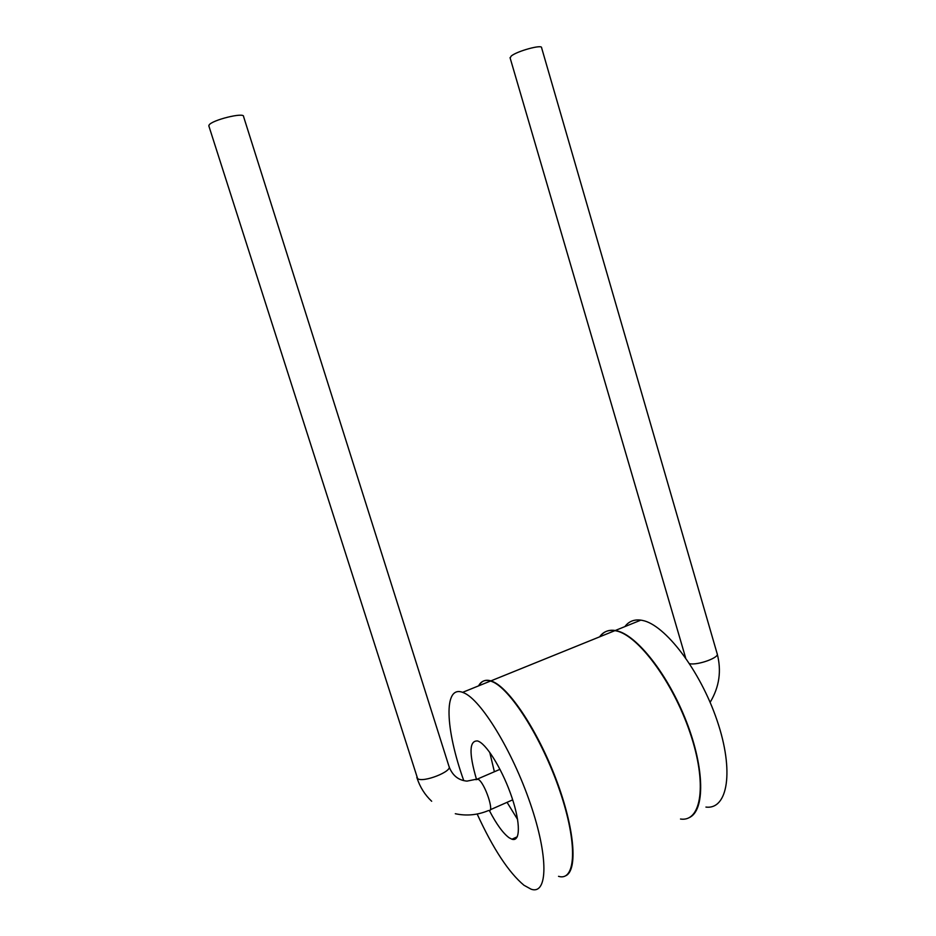 <?xml version="1.0" encoding="UTF-8"?>
<svg xmlns="http://www.w3.org/2000/svg" width="936" height="936" viewBox="0 0 936 936"><rect width="100%" height="100%" fill="white"/><g stroke="black" fill="none" stroke-linecap="round" stroke-linejoin="round"><path stroke-width="1.4" d="M705.931 807.078C727.834 809.874 734.362 771.03 717.081 720.509C700.058 670.024 664.817 624.499 642.412 620.416L640.856 620.135C634.082 619.246 628.758 621.399 624.885 626.605M599.613 636.843C603.275 631.695 608.377 629.624 614.929 630.642L616.438 630.946C638.106 635.415 672.808 681.665 689.996 732.56C707.44 783.502 701.696 822.264 680.507 819.023M565.402 875.897C578.155 871.006 574.774 828.477 556.101 779.314C537.556 730.15 508.845 687.469 492.16 681.338L490.909 680.881C485.503 679.279 481.502 680.893 478.94 685.737M477.161 814.016C493.096 848.741 508.716 872.492 523.985 885.269L531.121 889.2C547.864 895.167 548.718 857.002 530.349 803.615C512.179 750.309 480.893 699.718 463.8 692.827L462.606 692.347C443.313 685 445.349 729.156 463.741 780.565M478.577 685.877C481.139 681.045 485.129 679.419 490.534 681.034L491.786 681.478C509.757 687.913 541.71 737.685 559.705 790.557C577.898 843.488 576.108 881.782 558.523 876.33M688.978 817.736C705.1 811.102 704.831 768.737 686.451 721.679C668.222 674.599 636.866 635.123 616.777 630.805L615.268 630.501C608.716 629.483 603.615 631.554 599.953 636.702M710.12 702.351C719.351 687.001 721.691 670.773 717.14 653.656L541.593 47.736C542.517 44.109 516.789 51.152 511.22 56.066L510.132 57.973M489.739 752.345L494.383 771.744M507.066 802.339L517.608 819.491M489.376 810.576C496.49 824.253 503.077 833.321 509.125 837.767L511.922 839.206C520.346 842.189 520.65 823.364 511.922 797.519C503.299 771.732 488.007 746.074 479.033 741.558L477.723 740.973C469.264 740.294 468.819 752.989 476.412 779.068M208.939 126.231L209.02 125.143C211.407 120.136 244.67 111.91 243.571 116.567L448.964 766.315C452.954 771.276 422.815 783.116 417.608 778.588L208.798 125.787M455.305 813.723C466.549 816.145 477.629 815.08 488.569 810.506C495.144 813.595 484.848 782.636 478.167 779.267L475.909 779.7M717.14 653.656C720.018 657.388 697.8 665.519 689.586 663.706M416.789 777.325L417 777.956C419.995 787.117 424.885 794.886 431.671 801.251M614.929 630.642L490.909 680.881M490.534 681.034L462.606 692.347M640.856 620.135L615.268 630.501M500 769.322L477.594 778.986L466.994 781.115C458.546 780.367 452.603 775.628 449.163 766.923M512.682 799.847L490.242 809.769M510.038 57.646L685.632 657.868M517.292 836.772L511.922 839.206"/></g></svg>

